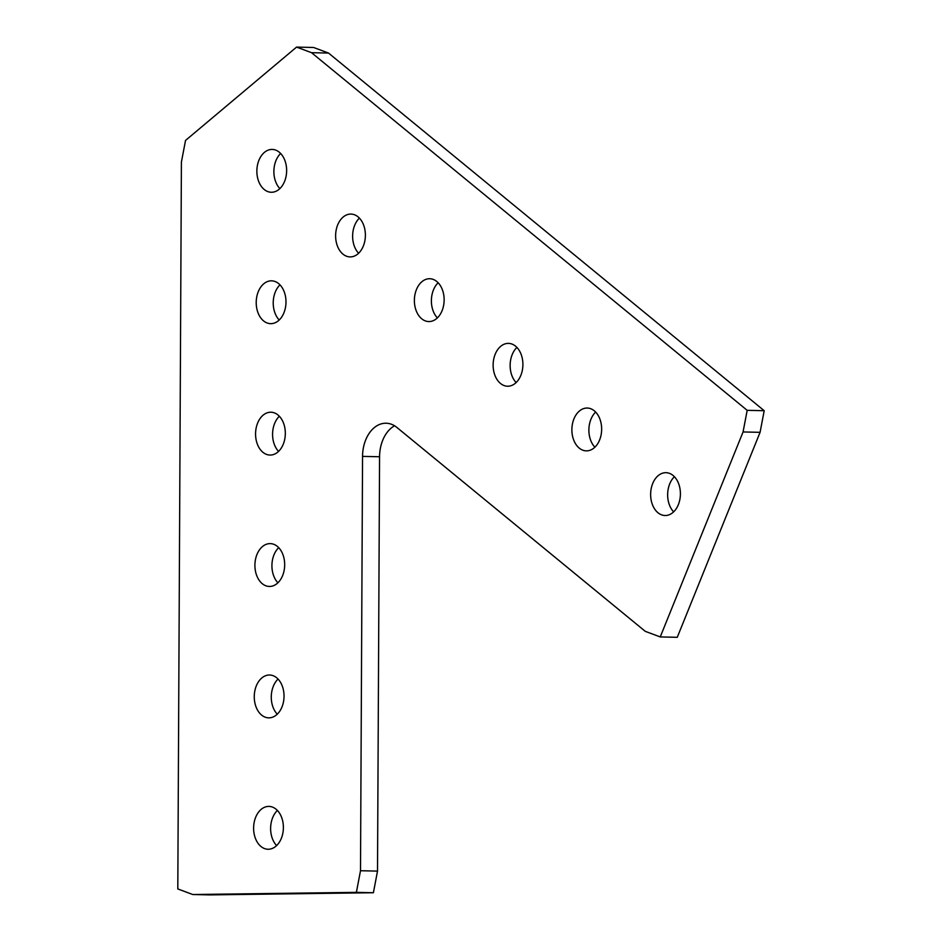 <?xml version="1.0" encoding="UTF-8"?>
<svg xmlns="http://www.w3.org/2000/svg" width="942" height="942" viewBox="0 0 942 942"><rect width="100%" height="100%" fill="white"/><g stroke="black" fill="none" stroke-linecap="round" stroke-linejoin="round"><path stroke-width="1.41" d="M673.047 475.451A21.419 14.884 91.3 0 1 679.818 499.707A21.419 14.884 91.3 0 1 665.052 515.521A21.419 14.884 91.3 0 1 657.987 512.754A21.419 14.884 91.3 0 1 651.216 488.498A21.419 14.884 91.3 0 1 665.982 472.684A21.419 14.884 91.3 0 1 673.047 475.451M276.03 809.178A21.419 14.884 91.3 0 1 282.8 833.434A21.419 14.884 91.3 0 1 268.023 849.248A21.419 14.884 91.3 0 1 260.958 846.481A21.419 14.884 91.3 0 1 254.199 822.225A21.419 14.884 91.3 0 1 268.965 806.411A21.419 14.884 91.3 0 1 276.03 809.178M276.677 677.781A21.419 14.884 91.3 0 1 283.448 702.037A21.419 14.884 91.3 0 1 268.682 717.851A21.419 14.884 91.3 0 1 261.617 715.084A21.419 14.884 91.3 0 1 254.846 690.827A21.419 14.884 91.3 0 1 269.612 675.014A21.419 14.884 91.3 0 1 276.677 677.781M277.337 546.384A21.419 14.884 91.3 0 1 284.095 570.64A21.419 14.884 91.3 0 1 269.33 586.454A21.419 14.884 91.3 0 1 262.265 583.687A21.419 14.884 91.3 0 1 255.494 559.43A21.419 14.884 91.3 0 1 270.272 543.616A21.419 14.884 91.3 0 1 277.337 546.384M277.984 414.998A21.419 14.884 91.3 0 1 284.743 439.243A21.419 14.884 91.3 0 1 269.977 455.057A21.419 14.884 91.3 0 1 262.912 452.29A21.419 14.884 91.3 0 1 256.153 428.033A21.419 14.884 91.3 0 1 270.919 412.219A21.419 14.884 91.3 0 1 277.984 414.998M594.296 410.806A21.419 14.884 91.3 0 1 601.067 435.051A21.419 14.884 91.3 0 1 586.289 450.865A21.419 14.884 91.3 0 1 579.236 448.098A21.419 14.884 91.3 0 1 572.465 423.841A21.419 14.884 91.3 0 1 587.231 408.039A21.419 14.884 91.3 0 1 594.296 410.806M515.545 346.15A21.419 14.884 91.3 0 1 522.315 370.406A21.419 14.884 91.3 0 1 507.538 386.22A21.419 14.884 91.3 0 1 500.473 383.441A21.419 14.884 91.3 0 1 493.714 359.196A21.419 14.884 91.3 0 1 508.48 343.383A21.419 14.884 91.3 0 1 515.545 346.15M436.794 281.505A21.419 14.884 91.3 0 1 443.552 305.75A21.419 14.884 91.3 0 1 428.787 321.563A21.419 14.884 91.3 0 1 421.722 318.796A21.419 14.884 91.3 0 1 414.963 294.54A21.419 14.884 91.3 0 1 429.729 278.726A21.419 14.884 91.3 0 1 436.794 281.505M358.042 216.848A21.419 14.884 91.3 0 1 364.801 241.105A21.419 14.884 91.3 0 1 350.035 256.907A21.419 14.884 91.3 0 1 342.97 254.14A21.419 14.884 91.3 0 1 336.2 229.895A21.419 14.884 91.3 0 1 350.977 214.081A21.419 14.884 91.3 0 1 358.042 216.848M278.632 283.601A21.419 14.884 91.3 0 1 285.402 307.846A21.419 14.884 91.3 0 1 270.625 323.659A21.419 14.884 91.3 0 1 263.56 320.892A21.419 14.884 91.3 0 1 256.801 296.636A21.419 14.884 91.3 0 1 271.567 280.822A21.419 14.884 91.3 0 1 278.632 283.601M279.279 152.204A21.419 14.884 91.3 0 1 286.05 176.448A21.419 14.884 91.3 0 1 271.284 192.262A21.419 14.884 91.3 0 1 264.219 189.495A21.419 14.884 91.3 0 1 257.449 165.239A21.419 14.884 91.3 0 1 272.214 149.425A21.419 14.884 91.3 0 1 279.279 152.204M673.636 511.859A21.419 14.884 91.3 0 1 674.413 476.723M277.266 714.189A21.419 14.884 91.3 0 1 278.043 679.052M278.573 451.395A21.419 14.884 91.3 0 1 279.338 416.258M516.134 382.558A21.419 14.884 91.3 0 1 516.899 347.421M358.619 253.257A21.419 14.884 91.3 0 1 359.397 218.108M279.868 188.6A21.419 14.884 91.3 0 1 280.645 153.464M279.221 319.997A21.419 14.884 91.3 0 1 279.986 284.861M437.382 317.901A21.419 14.884 91.3 0 1 438.148 282.765M594.885 447.203A21.419 14.884 91.3 0 1 595.65 412.066M277.914 582.792A21.419 14.884 91.3 0 1 278.691 547.655M276.618 845.586A21.419 14.884 91.3 0 1 277.384 810.45M192.769 894.523L356.382 892.357L360.503 870.726L362.552 456.387L379.567 456.752L377.518 871.103L373.397 892.733L209.783 894.9L192.769 894.523L177.803 888.942L181.406 162.071L185.527 140.44L296.565 47.1L311.531 52.681L747.183 410.335L764.197 410.7L328.534 53.058L313.58 47.477L296.565 47.1M362.552 456.387A32.852 22.82 91.3 0 1 386.102 423.229A32.852 22.82 91.3 0 1 396.935 427.48L645.282 631.352L660.248 636.933L743.061 431.954L760.076 432.331L764.197 410.7M760.076 432.331L677.263 637.31L660.248 636.933M379.567 456.752A32.852 22.82 91.3 0 1 394.557 425.784M743.061 431.954L747.183 410.335M356.382 892.357L373.397 892.733M360.503 870.726L377.518 871.103M311.531 52.681L328.534 53.058"/></g></svg>

